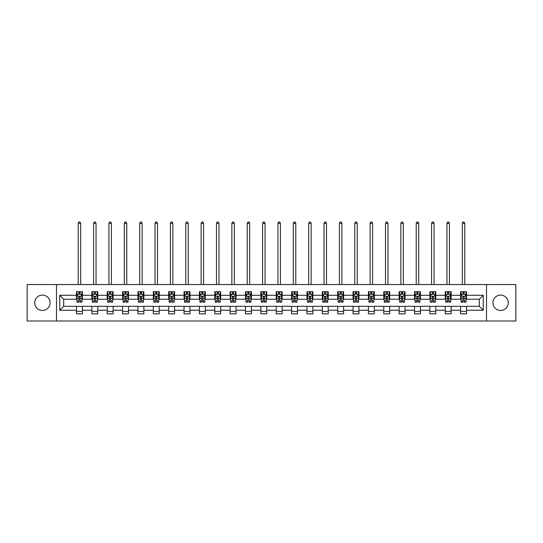 <?xml version="1.0" encoding="UTF-8"?>
<svg xmlns="http://www.w3.org/2000/svg" width="543" height="543" viewBox="0 0 543 543"><rect width="100%" height="100%" fill="white"/><g stroke="black" fill="none" stroke-linecap="round" stroke-linejoin="round"><path stroke-width="0.81" d="M500.585 295.087A7.683 7.683 0 0 0 492.901 302.77A7.683 7.683 0 0 0 500.585 310.453A7.683 7.683 0 0 0 508.268 302.77A7.683 7.683 0 0 0 500.585 295.087M42.415 295.087A7.683 7.683 0 0 0 34.732 302.77A7.683 7.683 0 0 0 42.415 310.453A7.683 7.683 0 0 0 50.099 302.77A7.683 7.683 0 0 0 42.415 295.087M486.501 320.988L515.85 320.988L515.85 284.552L486.501 284.552L486.501 320.988L56.499 320.988L56.499 284.552L27.15 284.552L27.15 320.988L56.499 320.988M486.501 284.552L56.499 284.552M466.505 295.283L466.505 291.693L460.6 291.693L460.6 295.283L451.145 295.283L451.145 291.693L445.233 291.693L445.233 295.283L435.778 295.283L435.778 291.693L429.873 291.693L429.873 295.283L420.418 295.283L420.418 291.693L414.506 291.693L414.506 295.283L405.051 295.283L405.051 291.693L399.139 291.693L399.139 295.283L389.684 295.283L389.684 291.693L383.779 291.693L383.779 295.283L374.324 295.283L374.324 291.693L368.412 291.693L368.412 295.283L358.957 295.283L358.957 291.693L353.052 291.693L353.052 295.283L343.597 295.283L343.597 291.693L337.685 291.693L337.685 295.283L328.23 295.283L328.23 291.693L322.318 291.693L322.318 295.283L312.863 295.283L312.863 291.693L306.958 291.693L306.958 295.283L297.503 295.283L297.503 291.693L291.591 291.693L291.591 295.283L282.136 295.283L282.136 291.693L276.224 291.693L276.224 295.283L266.776 295.283L266.776 291.693L260.864 291.693L260.864 295.283L251.409 295.283L251.409 291.693L245.497 291.693L245.497 295.283L236.042 295.283L236.042 291.693L230.137 291.693L230.137 295.283L220.682 295.283L220.682 291.693L214.77 291.693L214.77 295.283L205.315 295.283L205.315 291.693L199.403 291.693L199.403 295.283L189.948 295.283L189.948 291.693L184.043 291.693L184.043 295.283L174.588 295.283L174.588 291.693L168.676 291.693L168.676 295.283L159.221 295.283L159.221 291.693L153.316 291.693L153.316 295.283L143.861 295.283L143.861 291.693L137.949 291.693L137.949 295.283L128.494 295.283L128.494 291.693L122.582 291.693L122.582 295.283L113.127 295.283L113.127 291.693L107.222 291.693L107.222 295.283L97.767 295.283L97.767 291.693L91.855 291.693L91.855 295.283L82.4 295.283L82.4 291.693L76.495 291.693L76.495 295.283L59.75 295.283L59.75 310.257L63.687 306.313L76.495 306.313L76.495 313.847L82.4 313.847L82.4 306.313L91.855 306.313L91.855 313.847L97.767 313.847L97.767 306.313L107.222 306.313L107.222 313.847L113.127 313.847L113.127 306.313L122.582 306.313L122.582 313.847L128.494 313.847L128.494 306.313L137.949 306.313L137.949 313.847L143.861 313.847L143.861 306.313L153.316 306.313L153.316 313.847L159.221 313.847L159.221 306.313L168.676 306.313L168.676 313.847L174.588 313.847L174.588 306.313L184.043 306.313L184.043 313.847L189.948 313.847L189.948 306.313L199.403 306.313L199.403 313.847L205.315 313.847L205.315 306.313L214.77 306.313L214.77 313.847L220.682 313.847L220.682 306.313L230.137 306.313L230.137 313.847L236.042 313.847L236.042 306.313L245.497 306.313L245.497 313.847L251.409 313.847L251.409 306.313L260.864 306.313L260.864 313.847L266.776 313.847L266.776 306.313L276.224 306.313L276.224 313.847L282.136 313.847L282.136 306.313L291.591 306.313L291.591 313.847L297.503 313.847L297.503 306.313L306.958 306.313L306.958 313.847L312.863 313.847L312.863 306.313L322.318 306.313L322.318 313.847L328.23 313.847L328.23 306.313L337.685 306.313L337.685 313.847L343.597 313.847L343.597 306.313L353.052 306.313L353.052 313.847L358.957 313.847L358.957 306.313L368.412 306.313L368.412 313.847L374.324 313.847L374.324 306.313L383.779 306.313L383.779 313.847L389.684 313.847L389.684 306.313L399.139 306.313L399.139 313.847L405.051 313.847L405.051 306.313L414.506 306.313L414.506 313.847L420.418 313.847L420.418 306.313L429.873 306.313L429.873 313.847L435.778 313.847L435.778 306.313L445.233 306.313L445.233 313.847L451.145 313.847L451.145 306.313L460.6 306.313L460.6 313.847L466.505 313.847L466.505 306.313L479.313 306.313L479.313 299.227L466.505 299.227L466.505 295.283L483.25 295.283L483.25 310.257L466.505 310.257M460.6 310.257L451.145 310.257M445.233 310.257L435.778 310.257M429.873 310.257L420.418 310.257M414.506 310.257L405.051 310.257M399.139 310.257L389.684 310.257M383.779 310.257L374.324 310.257M368.412 310.257L358.957 310.257M353.052 310.257L343.597 310.257M337.685 310.257L328.23 310.257M322.318 310.257L312.863 310.257M306.958 310.257L297.503 310.257M291.591 310.257L282.136 310.257M276.224 310.257L266.776 310.257M260.864 310.257L251.409 310.257M245.497 310.257L236.042 310.257M230.137 310.257L220.682 310.257M214.77 310.257L205.315 310.257M199.403 310.257L189.948 310.257M184.043 310.257L174.588 310.257M168.676 310.257L159.221 310.257M153.316 310.257L143.861 310.257M137.949 310.257L128.494 310.257M122.582 310.257L113.127 310.257M107.222 310.257L97.767 310.257M91.855 310.257L82.4 310.257M76.495 310.257L59.75 310.257M460.6 295.283L460.6 299.227L451.145 299.227L451.145 295.283M445.233 295.283L445.233 299.227L435.778 299.227L435.778 295.283M429.873 295.283L429.873 299.227L420.418 299.227L420.418 295.283M414.506 295.283L414.506 299.227L405.051 299.227L405.051 295.283M399.139 295.283L399.139 299.227L389.684 299.227L389.684 295.283M383.779 295.283L383.779 299.227L374.324 299.227L374.324 295.283M368.412 295.283L368.412 299.227L358.957 299.227L358.957 295.283M353.052 295.283L353.052 299.227L343.597 299.227L343.597 295.283M337.685 295.283L337.685 299.227L328.23 299.227L328.23 295.283M322.318 295.283L322.318 299.227L312.863 299.227L312.863 295.283M306.958 295.283L306.958 299.227L297.503 299.227L297.503 295.283M291.591 295.283L291.591 299.227L282.136 299.227L282.136 295.283M276.224 295.283L276.224 299.227L266.776 299.227L266.776 295.283M260.864 295.283L260.864 299.227L251.409 299.227L251.409 295.283M245.497 295.283L245.497 299.227L236.042 299.227L236.042 295.283M230.137 295.283L230.137 299.227L220.682 299.227L220.682 295.283M214.77 295.283L214.77 299.227L205.315 299.227L205.315 295.283M199.403 295.283L199.403 299.227L189.948 299.227L189.948 295.283M184.043 295.283L184.043 299.227L174.588 299.227L174.588 295.283M168.676 295.283L168.676 299.227L159.221 299.227L159.221 295.283M153.316 295.283L153.316 299.227L143.861 299.227L143.861 295.283M137.949 295.283L137.949 299.227L128.494 299.227L128.494 295.283M122.582 295.283L122.582 299.227L113.127 299.227L113.127 295.283M107.222 295.283L107.222 299.227L97.767 299.227L97.767 295.283M91.855 295.283L91.855 299.227L82.4 299.227L82.4 295.283M76.495 295.283L76.495 299.227L63.687 299.227L59.75 295.283M63.687 299.227L63.687 306.313M483.25 310.257L479.313 306.313M479.313 299.227L483.25 295.283M76.495 294.15L76.984 294.15M78.857 294.15L80.038 294.15M81.912 294.15L82.4 294.15M76.495 299.125L76.984 299.125M78.857 299.125L80.038 299.125M81.912 299.125L82.4 299.125M76.495 306.415L82.4 306.415M76.495 311.39L82.4 311.39M91.855 306.415L97.767 306.415M91.855 311.39L97.767 311.39M91.855 294.15L92.351 294.15M94.217 294.15L95.405 294.15M97.272 294.15L97.767 294.15M91.855 299.125L92.351 299.125M94.217 299.125L95.405 299.125M97.272 299.125L97.767 299.125M107.222 306.415L113.127 306.415M107.222 311.39L113.127 311.39M107.222 294.15L107.711 294.15M109.584 294.15L110.765 294.15M112.639 294.15L113.127 294.15M107.222 299.125L107.711 299.125M109.584 299.125L110.765 299.125M112.639 299.125L113.127 299.125M122.582 306.415L128.494 306.415M122.582 311.39L128.494 311.39M122.582 294.15L123.078 294.15M124.951 294.15L126.132 294.15M128.005 294.15L128.494 294.15M122.582 299.125L123.078 299.125M124.951 299.125L126.132 299.125M128.005 299.125L128.494 299.125M137.949 306.415L143.861 306.415M137.949 311.39L143.861 311.39M137.949 294.15L138.445 294.15M140.311 294.15L141.492 294.15M143.366 294.15L143.861 294.15M137.949 299.125L138.445 299.125M140.311 299.125L141.492 299.125M143.366 299.125L143.861 299.125M153.316 306.415L159.221 306.415M153.316 311.39L159.221 311.39M153.316 294.15L153.805 294.15M155.678 294.15L156.859 294.15M158.732 294.15L159.221 294.15M153.316 299.125L153.805 299.125M155.678 299.125L156.859 299.125M158.732 299.125L159.221 299.125M168.676 306.415L174.588 306.415M168.676 311.39L174.588 311.39M168.676 294.15L169.172 294.15M171.045 294.15L172.226 294.15M174.093 294.15L174.588 294.15M168.676 299.125L169.172 299.125M171.045 299.125L172.226 299.125M174.093 299.125L174.588 299.125M184.043 306.415L189.948 306.415M184.043 311.39L189.948 311.39M184.043 294.15L184.532 294.15M186.405 294.15L187.586 294.15M189.459 294.15L189.948 294.15M184.043 299.125L184.532 299.125M186.405 299.125L187.586 299.125M189.459 299.125L189.948 299.125M199.403 306.415L205.315 306.415M199.403 311.39L205.315 311.39M199.403 294.15L199.899 294.15M201.772 294.15L202.953 294.15M204.826 294.15L205.315 294.15M199.403 299.125L199.899 299.125M201.772 299.125L202.953 299.125M204.826 299.125L205.315 299.125M214.77 306.415L220.682 306.415M214.77 311.39L220.682 311.39M214.77 294.15L215.266 294.15M217.132 294.15L218.313 294.15M220.186 294.15L220.682 294.15M214.77 299.125L215.266 299.125M217.132 299.125L218.313 299.125M220.186 299.125L220.682 299.125M230.137 306.415L236.042 306.415M230.137 311.39L236.042 311.39M230.137 294.15L230.626 294.15M232.499 294.15L233.68 294.15M235.553 294.15L236.042 294.15M230.137 299.125L230.626 299.125M232.499 299.125L233.68 299.125M235.553 299.125L236.042 299.125M245.497 306.415L251.409 306.415M245.497 311.39L251.409 311.39M245.497 294.15L245.993 294.15M247.866 294.15L249.047 294.15M250.914 294.15L251.409 294.15M245.497 299.125L245.993 299.125M247.866 299.125L249.047 299.125M250.914 299.125L251.409 299.125M260.864 306.415L266.776 306.415M260.864 311.39L266.776 311.39M260.864 294.15L261.353 294.15M263.226 294.15L264.407 294.15M266.28 294.15L266.776 294.15M260.864 299.125L261.353 299.125M263.226 299.125L264.407 299.125M266.28 299.125L266.776 299.125M276.224 306.415L282.136 306.415M276.224 311.39L282.136 311.39M276.224 294.15L276.72 294.15M278.593 294.15L279.774 294.15M281.647 294.15L282.136 294.15M276.224 299.125L276.72 299.125M278.593 299.125L279.774 299.125M281.647 299.125L282.136 299.125M291.591 306.415L297.503 306.415M291.591 311.39L297.503 311.39M291.591 294.15L292.086 294.15M293.953 294.15L295.134 294.15M297.007 294.15L297.503 294.15M291.591 299.125L292.086 299.125M293.953 299.125L295.134 299.125M297.007 299.125L297.503 299.125M306.958 306.415L312.863 306.415M306.958 311.39L312.863 311.39M306.958 294.15L307.447 294.15M309.32 294.15L310.501 294.15M312.374 294.15L312.863 294.15M306.958 299.125L307.447 299.125M309.32 299.125L310.501 299.125M312.374 299.125L312.863 299.125M322.318 306.415L328.23 306.415M322.318 311.39L328.23 311.39M322.318 294.15L322.813 294.15M324.687 294.15L325.868 294.15M327.734 294.15L328.23 294.15M322.318 299.125L322.813 299.125M324.687 299.125L325.868 299.125M327.734 299.125L328.23 299.125M337.685 306.415L343.597 306.415M337.685 311.39L343.597 311.39M337.685 294.15L338.174 294.15M340.047 294.15L341.228 294.15M343.101 294.15L343.597 294.15M337.685 299.125L338.174 299.125M340.047 299.125L341.228 299.125M343.101 299.125L343.597 299.125M353.052 306.415L358.957 306.415M353.052 311.39L358.957 311.39M353.052 294.15L353.541 294.15M355.414 294.15L356.595 294.15M358.468 294.15L358.957 294.15M353.052 299.125L353.541 299.125M355.414 299.125L356.595 299.125M358.468 299.125L358.957 299.125M368.412 306.415L374.324 306.415M368.412 311.39L374.324 311.39M368.412 294.15L368.907 294.15M370.774 294.15L371.955 294.15M373.828 294.15L374.324 294.15M368.412 299.125L368.907 299.125M370.774 299.125L371.955 299.125M373.828 299.125L374.324 299.125M383.779 306.415L389.684 306.415M383.779 311.39L389.684 311.39M383.779 294.15L384.268 294.15M386.141 294.15L387.322 294.15M389.195 294.15L389.684 294.15M383.779 299.125L384.268 299.125M386.141 299.125L387.322 299.125M389.195 299.125L389.684 299.125M399.139 306.415L405.051 306.415M399.139 311.39L405.051 311.39M399.139 294.15L399.634 294.15M401.508 294.15L402.689 294.15M404.555 294.15L405.051 294.15M399.139 299.125L399.634 299.125M401.508 299.125L402.689 299.125M404.555 299.125L405.051 299.125M414.506 306.415L420.418 306.415M414.506 311.39L420.418 311.39M414.506 294.15L414.995 294.15M416.868 294.15L418.049 294.15M419.922 294.15L420.418 294.15M414.506 299.125L414.995 299.125M416.868 299.125L418.049 299.125M419.922 299.125L420.418 299.125M429.873 306.415L435.778 306.415M429.873 311.39L435.778 311.39M429.873 294.15L430.361 294.15M432.235 294.15L433.416 294.15M435.289 294.15L435.778 294.15M429.873 299.125L430.361 299.125M432.235 299.125L433.416 299.125M435.289 299.125L435.778 299.125M445.233 306.415L451.145 306.415M445.233 311.39L451.145 311.39M445.233 294.15L445.728 294.15M447.595 294.15L448.783 294.15M450.649 294.15L451.145 294.15M445.233 299.125L445.728 299.125M447.595 299.125L448.783 299.125M450.649 299.125L451.145 299.125M460.6 306.415L466.505 306.415M460.6 311.39L466.505 311.39M460.6 294.15L461.088 294.15M462.962 294.15L464.143 294.15M466.016 294.15L466.505 294.15M460.6 299.125L461.088 299.125M462.962 299.125L464.143 299.125M466.016 299.125L466.505 299.125M80.038 292.969L78.857 292.969M81.912 300.944L80.038 300.944L80.038 302.179L81.912 302.179L81.912 296.173L80.927 294.204L77.968 294.204L76.984 296.173L76.984 302.179L78.857 302.179L78.857 300.944L76.984 300.944M76.984 296.173L76.984 291.693M81.912 296.173L81.912 291.693M78.857 294.204L78.857 291.693M80.038 291.693L80.038 294.204M80.038 300.944L80.038 296.912L78.857 296.912L78.857 300.944M80.676 284.552L80.676 223.288L78.219 223.288L78.219 284.552M78.219 223.288L78.952 222.012L79.943 222.012L80.676 223.288M95.405 292.969L94.217 292.969M97.272 300.944L95.405 300.944L95.405 302.179L97.272 302.179L97.272 296.173L96.287 294.204L93.335 294.204L92.351 296.173L92.351 302.179L94.217 302.179L94.217 300.944L92.351 300.944M92.351 296.173L92.351 291.693M97.272 296.173L97.272 291.693M94.217 294.204L94.217 291.693M95.405 291.693L95.405 294.204M95.405 300.944L95.405 296.912L94.217 296.912L94.217 300.944M96.043 284.552L96.043 223.288L93.579 223.288L93.579 284.552M93.579 223.288L94.319 222.012L95.303 222.012L96.043 223.288M110.765 292.969L109.584 292.969M112.639 300.944L110.765 300.944L110.765 302.179L112.639 302.179L112.639 296.173L111.654 294.204L108.702 294.204L107.711 296.173L107.711 302.179L109.584 302.179L109.584 300.944L107.711 300.944M107.711 296.173L107.711 291.693M112.639 296.173L112.639 291.693M109.584 294.204L109.584 291.693M110.765 291.693L110.765 294.204M110.765 300.944L110.765 296.912L109.584 296.912L109.584 300.944M111.41 284.552L111.41 223.288L108.946 223.288L108.946 284.552M108.946 223.288L109.686 222.012L110.67 222.012L111.41 223.288M126.132 292.969L124.951 292.969M128.005 300.944L126.132 300.944L126.132 302.179L128.005 302.179L128.005 296.173L127.014 294.204L124.062 294.204L123.078 296.173L123.078 302.179L124.951 302.179L124.951 300.944L123.078 300.944M123.078 296.173L123.078 291.693M128.005 296.173L128.005 291.693M124.951 294.204L124.951 291.693M126.132 291.693L126.132 294.204M126.132 300.944L126.132 296.912L124.951 296.912L124.951 300.944M126.77 284.552L126.77 223.288L124.306 223.288L124.306 284.552M124.306 223.288L125.046 222.012L126.03 222.012L126.77 223.288M141.492 292.969L140.311 292.969M143.366 300.944L141.492 300.944L141.492 302.179L143.366 302.179L143.366 296.173L142.381 294.204L139.429 294.204L138.445 296.173L138.445 302.179L140.311 302.179L140.311 300.944L138.445 300.944M138.445 296.173L138.445 291.693M143.366 296.173L143.366 291.693M140.311 294.204L140.311 291.693M141.492 291.693L141.492 294.204M141.492 300.944L141.492 296.912L140.311 296.912L140.311 300.944M142.137 284.552L142.137 223.288L139.673 223.288L139.673 284.552M139.673 223.288L140.413 222.012L141.397 222.012L142.137 223.288M156.859 292.969L155.678 292.969M158.732 300.944L156.859 300.944L156.859 302.179L158.732 302.179L158.732 296.173L157.748 294.204L154.789 294.204L153.805 296.173L153.805 302.179L155.678 302.179L155.678 300.944L153.805 300.944M153.805 296.173L153.805 291.693M158.732 296.173L158.732 291.693M155.678 294.204L155.678 291.693M156.859 291.693L156.859 294.204M156.859 300.944L156.859 296.912L155.678 296.912L155.678 300.944M157.497 284.552L157.497 223.288L155.04 223.288L155.04 284.552M155.04 223.288L155.773 222.012L156.764 222.012L157.497 223.288M172.226 292.969L171.045 292.969M174.093 300.944L172.226 300.944L172.226 302.179L174.093 302.179L174.093 296.173L173.108 294.204L170.156 294.204L169.172 296.173L169.172 302.179L171.045 302.179L171.045 300.944L169.172 300.944M169.172 296.173L169.172 291.693M174.093 296.173L174.093 291.693M171.045 294.204L171.045 291.693M172.226 291.693L172.226 294.204M172.226 300.944L172.226 296.912L171.045 296.912L171.045 300.944M172.864 284.552L172.864 223.288L170.4 223.288L170.4 284.552M170.4 223.288L171.14 222.012L172.124 222.012L172.864 223.288M187.586 292.969L186.405 292.969M189.459 300.944L187.586 300.944L187.586 302.179L189.459 302.179L189.459 296.173L188.475 294.204L185.523 294.204L184.532 296.173L184.532 302.179L186.405 302.179L186.405 300.944L184.532 300.944M184.532 296.173L184.532 291.693M189.459 296.173L189.459 291.693M186.405 294.204L186.405 291.693M187.586 291.693L187.586 294.204M187.586 300.944L187.586 296.912L186.405 296.912L186.405 300.944M188.231 284.552L188.231 223.288L185.767 223.288L185.767 284.552M185.767 223.288L186.507 222.012L187.491 222.012L188.231 223.288M202.953 292.969L201.772 292.969M204.826 300.944L202.953 300.944L202.953 302.179L204.826 302.179L204.826 296.173L203.835 294.204L200.883 294.204L199.899 296.173L199.899 302.179L201.772 302.179L201.772 300.944L199.899 300.944M199.899 296.173L199.899 291.693M204.826 296.173L204.826 291.693M201.772 294.204L201.772 291.693M202.953 291.693L202.953 294.204M202.953 300.944L202.953 296.912L201.772 296.912L201.772 300.944M203.591 284.552L203.591 223.288L201.127 223.288L201.127 284.552M201.127 223.288L201.867 222.012L202.851 222.012L203.591 223.288M218.313 292.969L217.132 292.969M220.186 300.944L218.313 300.944L218.313 302.179L220.186 302.179L220.186 296.173L219.202 294.204L216.25 294.204L215.266 296.173L215.266 302.179L217.132 302.179L217.132 300.944L215.266 300.944M215.266 296.173L215.266 291.693M220.186 296.173L220.186 291.693M217.132 294.204L217.132 291.693M218.313 291.693L218.313 294.204M218.313 300.944L218.313 296.912L217.132 296.912L217.132 300.944M218.958 284.552L218.958 223.288L216.494 223.288L216.494 284.552M216.494 223.288L217.234 222.012L218.218 222.012L218.958 223.288M233.68 292.969L232.499 292.969M235.553 300.944L233.68 300.944L233.68 302.179L235.553 302.179L235.553 296.173L234.569 294.204L231.61 294.204L230.626 296.173L230.626 302.179L232.499 302.179L232.499 300.944L230.626 300.944M230.626 296.173L230.626 291.693M235.553 296.173L235.553 291.693M232.499 294.204L232.499 291.693M233.68 291.693L233.68 294.204M233.68 300.944L233.68 296.912L232.499 296.912L232.499 300.944M234.318 284.552L234.318 223.288L231.861 223.288L231.861 284.552M231.861 223.288L232.594 222.012L233.585 222.012L234.318 223.288M249.047 292.969L247.866 292.969M250.914 300.944L249.047 300.944L249.047 302.179L250.914 302.179L250.914 296.173L249.929 294.204L246.977 294.204L245.993 296.173L245.993 302.179L247.866 302.179L247.866 300.944L245.993 300.944M245.993 296.173L245.993 291.693M250.914 296.173L250.914 291.693M247.866 294.204L247.866 291.693M249.047 291.693L249.047 294.204M249.047 300.944L249.047 296.912L247.866 296.912L247.866 300.944M249.685 284.552L249.685 223.288L247.221 223.288L247.221 284.552M247.221 223.288L247.961 222.012L248.945 222.012L249.685 223.288M264.407 292.969L263.226 292.969M266.28 300.944L264.407 300.944L264.407 302.179L266.28 302.179L266.28 296.173L265.296 294.204L262.344 294.204L261.353 296.173L261.353 302.179L263.226 302.179L263.226 300.944L261.353 300.944M261.353 296.173L261.353 291.693M266.28 296.173L266.28 291.693M263.226 294.204L263.226 291.693M264.407 291.693L264.407 294.204M264.407 300.944L264.407 296.912L263.226 296.912L263.226 300.944M265.052 284.552L265.052 223.288L262.588 223.288L262.588 284.552M262.588 223.288L263.328 222.012L264.312 222.012L265.052 223.288M279.774 292.969L278.593 292.969M281.647 300.944L279.774 300.944L279.774 302.179L281.647 302.179L281.647 296.173L280.656 294.204L277.704 294.204L276.72 296.173L276.72 302.179L278.593 302.179L278.593 300.944L276.72 300.944M276.72 296.173L276.72 291.693M281.647 296.173L281.647 291.693M278.593 294.204L278.593 291.693M279.774 291.693L279.774 294.204M279.774 300.944L279.774 296.912L278.593 296.912L278.593 300.944M280.412 284.552L280.412 223.288L277.948 223.288L277.948 284.552M277.948 223.288L278.688 222.012L279.672 222.012L280.412 223.288M295.134 292.969L293.953 292.969M297.007 300.944L295.134 300.944L295.134 302.179L297.007 302.179L297.007 296.173L296.023 294.204L293.071 294.204L292.086 296.173L292.086 302.179L293.953 302.179L293.953 300.944L292.086 300.944M292.086 296.173L292.086 291.693M297.007 296.173L297.007 291.693M293.953 294.204L293.953 291.693M295.134 291.693L295.134 294.204M295.134 300.944L295.134 296.912L293.953 296.912L293.953 300.944M295.779 284.552L295.779 223.288L293.315 223.288L293.315 284.552M293.315 223.288L294.055 222.012L295.039 222.012L295.779 223.288M310.501 292.969L309.32 292.969M312.374 300.944L310.501 300.944L310.501 302.179L312.374 302.179L312.374 296.173L311.39 294.204L308.431 294.204L307.447 296.173L307.447 302.179L309.32 302.179L309.32 300.944L307.447 300.944M307.447 296.173L307.447 291.693M312.374 296.173L312.374 291.693M309.32 294.204L309.32 291.693M310.501 291.693L310.501 294.204M310.501 300.944L310.501 296.912L309.32 296.912L309.32 300.944M311.139 284.552L311.139 223.288L308.682 223.288L308.682 284.552M308.682 223.288L309.415 222.012L310.406 222.012L311.139 223.288M325.868 292.969L324.687 292.969M327.734 300.944L325.868 300.944L325.868 302.179L327.734 302.179L327.734 296.173L326.75 294.204L323.798 294.204L322.813 296.173L322.813 302.179L324.687 302.179L324.687 300.944L322.813 300.944M322.813 296.173L322.813 291.693M327.734 296.173L327.734 291.693M324.687 294.204L324.687 291.693M325.868 291.693L325.868 294.204M325.868 300.944L325.868 296.912L324.687 296.912L324.687 300.944M326.506 284.552L326.506 223.288L324.042 223.288L324.042 284.552M324.042 223.288L324.782 222.012L325.766 222.012L326.506 223.288M341.228 292.969L340.047 292.969M343.101 300.944L341.228 300.944L341.228 302.179L343.101 302.179L343.101 296.173L342.117 294.204L339.165 294.204L338.174 296.173L338.174 302.179L340.047 302.179L340.047 300.944L338.174 300.944M338.174 296.173L338.174 291.693M343.101 296.173L343.101 291.693M340.047 294.204L340.047 291.693M341.228 291.693L341.228 294.204M341.228 300.944L341.228 296.912L340.047 296.912L340.047 300.944M341.873 284.552L341.873 223.288L339.409 223.288L339.409 284.552M339.409 223.288L340.149 222.012L341.133 222.012L341.873 223.288M356.595 292.969L355.414 292.969M358.468 300.944L356.595 300.944L356.595 302.179L358.468 302.179L358.468 296.173L357.477 294.204L354.525 294.204L353.541 296.173L353.541 302.179L355.414 302.179L355.414 300.944L353.541 300.944M353.541 296.173L353.541 291.693M358.468 296.173L358.468 291.693M355.414 294.204L355.414 291.693M356.595 291.693L356.595 294.204M356.595 300.944L356.595 296.912L355.414 296.912L355.414 300.944M357.233 284.552L357.233 223.288L354.769 223.288L354.769 284.552M354.769 223.288L355.509 222.012L356.493 222.012L357.233 223.288M371.955 292.969L370.774 292.969M373.828 300.944L371.955 300.944L371.955 302.179L373.828 302.179L373.828 296.173L372.844 294.204L369.892 294.204L368.907 296.173L368.907 302.179L370.774 302.179L370.774 300.944L368.907 300.944M368.907 296.173L368.907 291.693M373.828 296.173L373.828 291.693M370.774 294.204L370.774 291.693M371.955 291.693L371.955 294.204M371.955 300.944L371.955 296.912L370.774 296.912L370.774 300.944M372.6 284.552L372.6 223.288L370.136 223.288L370.136 284.552M370.136 223.288L370.876 222.012L371.86 222.012L372.6 223.288M387.322 292.969L386.141 292.969M389.195 300.944L387.322 300.944L387.322 302.179L389.195 302.179L389.195 296.173L388.211 294.204L385.252 294.204L384.268 296.173L384.268 302.179L386.141 302.179L386.141 300.944L384.268 300.944M384.268 296.173L384.268 291.693M389.195 296.173L389.195 291.693M386.141 294.204L386.141 291.693M387.322 291.693L387.322 294.204M387.322 300.944L387.322 296.912L386.141 296.912L386.141 300.944M387.96 284.552L387.96 223.288L385.503 223.288L385.503 284.552M385.503 223.288L386.236 222.012L387.227 222.012L387.96 223.288M402.689 292.969L401.508 292.969M404.555 300.944L402.689 300.944L402.689 302.179L404.555 302.179L404.555 296.173L403.571 294.204L400.619 294.204L399.634 296.173L399.634 302.179L401.508 302.179L401.508 300.944L399.634 300.944M399.634 296.173L399.634 291.693M404.555 296.173L404.555 291.693M401.508 294.204L401.508 291.693M402.689 291.693L402.689 294.204M402.689 300.944L402.689 296.912L401.508 296.912L401.508 300.944M403.327 284.552L403.327 223.288L400.863 223.288L400.863 284.552M400.863 223.288L401.603 222.012L402.587 222.012L403.327 223.288M418.049 292.969L416.868 292.969M419.922 300.944L418.049 300.944L418.049 302.179L419.922 302.179L419.922 296.173L418.938 294.204L415.986 294.204L414.995 296.173L414.995 302.179L416.868 302.179L416.868 300.944L414.995 300.944M414.995 296.173L414.995 291.693M419.922 296.173L419.922 291.693M416.868 294.204L416.868 291.693M418.049 291.693L418.049 294.204M418.049 300.944L418.049 296.912L416.868 296.912L416.868 300.944M418.694 284.552L418.694 223.288L416.23 223.288L416.23 284.552M416.23 223.288L416.97 222.012L417.954 222.012L418.694 223.288M433.416 292.969L432.235 292.969M435.289 300.944L433.416 300.944L433.416 302.179L435.289 302.179L435.289 296.173L434.298 294.204L431.346 294.204L430.361 296.173L430.361 302.179L432.235 302.179L432.235 300.944L430.361 300.944M430.361 296.173L430.361 291.693M435.289 296.173L435.289 291.693M432.235 294.204L432.235 291.693M433.416 291.693L433.416 294.204M433.416 300.944L433.416 296.912L432.235 296.912L432.235 300.944M434.054 284.552L434.054 223.288L431.59 223.288L431.59 284.552M431.59 223.288L432.33 222.012L433.314 222.012L434.054 223.288M448.783 292.969L447.595 292.969M450.649 300.944L448.783 300.944L448.783 302.179L450.649 302.179L450.649 296.173L449.665 294.204L446.713 294.204L445.728 296.173L445.728 302.179L447.595 302.179L447.595 300.944L445.728 300.944M445.728 296.173L445.728 291.693M450.649 296.173L450.649 291.693M447.595 294.204L447.595 291.693M448.783 291.693L448.783 294.204M448.783 300.944L448.783 296.912L447.595 296.912L447.595 300.944M449.421 284.552L449.421 223.288L446.957 223.288L446.957 284.552M446.957 223.288L447.697 222.012L448.681 222.012L449.421 223.288M464.143 292.969L462.962 292.969M466.016 300.944L464.143 300.944L464.143 302.179L466.016 302.179L466.016 296.173L465.032 294.204L462.073 294.204L461.088 296.173L461.088 302.179L462.962 302.179L462.962 300.944L461.088 300.944M461.088 296.173L461.088 291.693M466.016 296.173L466.016 291.693M462.962 294.204L462.962 291.693M464.143 291.693L464.143 294.204M464.143 300.944L464.143 296.912L462.962 296.912L462.962 300.944M464.781 284.552L464.781 223.288L462.324 223.288L462.324 284.552M462.324 223.288L463.057 222.012L464.048 222.012L464.781 223.288M81.884 296.125L77.011 296.125M76.984 294.32L77.914 294.32M80.982 294.32L81.912 294.32M78.857 298.304L76.984 298.304M81.912 298.304L80.038 298.304M80.038 293.6L78.857 293.6M97.251 296.125L92.371 296.125M92.351 294.32L93.274 294.32M96.349 294.32L97.272 294.32M94.217 298.304L92.351 298.304M97.272 298.304L95.405 298.304M95.405 293.6L94.217 293.6M112.611 296.125L107.738 296.125M107.711 294.32L108.641 294.32M111.715 294.32L112.639 294.32M109.584 298.304L107.711 298.304M112.639 298.304L110.765 298.304M110.765 293.6L109.584 293.6M127.978 296.125L123.105 296.125M123.078 294.32L124.001 294.32M127.076 294.32L128.005 294.32M124.951 298.304L123.078 298.304M128.005 298.304L126.132 298.304M126.132 293.6L124.951 293.6M143.345 296.125L138.465 296.125M138.445 294.32L139.368 294.32M142.442 294.32L143.366 294.32M140.311 298.304L138.445 298.304M143.366 298.304L141.492 298.304M141.492 293.6L140.311 293.6M158.705 296.125L153.832 296.125M153.805 294.32L154.735 294.32M157.803 294.32L158.732 294.32M155.678 298.304L153.805 298.304M158.732 298.304L156.859 298.304M156.859 293.6L155.678 293.6M174.072 296.125L169.192 296.125M169.172 294.32L170.095 294.32M173.169 294.32L174.093 294.32M171.045 298.304L169.172 298.304M174.093 298.304L172.226 298.304M172.226 293.6L171.045 293.6M189.432 296.125L184.559 296.125M184.532 294.32L185.462 294.32M188.536 294.32L189.459 294.32M186.405 298.304L184.532 298.304M189.459 298.304L187.586 298.304M187.586 293.6L186.405 293.6M204.799 296.125L199.926 296.125M199.899 294.32L200.822 294.32M203.896 294.32L204.826 294.32M201.772 298.304L199.899 298.304M204.826 298.304L202.953 298.304M202.953 293.6L201.772 293.6M220.166 296.125L215.286 296.125M215.266 294.32L216.189 294.32M219.263 294.32L220.186 294.32M217.132 298.304L215.266 298.304M220.186 298.304L218.313 298.304M218.313 293.6L217.132 293.6M235.526 296.125L230.653 296.125M230.626 294.32L231.556 294.32M234.624 294.32L235.553 294.32M232.499 298.304L230.626 298.304M235.553 298.304L233.68 298.304M233.68 293.6L232.499 293.6M250.893 296.125L246.013 296.125M245.993 294.32L246.916 294.32M249.99 294.32L250.914 294.32M247.866 298.304L245.993 298.304M250.914 298.304L249.047 298.304M249.047 293.6L247.866 293.6M266.253 296.125L261.38 296.125M261.353 294.32L262.283 294.32M265.357 294.32L266.28 294.32M263.226 298.304L261.353 298.304M266.28 298.304L264.407 298.304M264.407 293.6L263.226 293.6M281.62 296.125L276.747 296.125M276.72 294.32L277.643 294.32M280.717 294.32L281.647 294.32M278.593 298.304L276.72 298.304M281.647 298.304L279.774 298.304M279.774 293.6L278.593 293.6M296.987 296.125L292.107 296.125M292.086 294.32L293.01 294.32M296.084 294.32L297.007 294.32M293.953 298.304L292.086 298.304M297.007 298.304L295.134 298.304M295.134 293.6L293.953 293.6M312.347 296.125L307.474 296.125M307.447 294.32L308.376 294.32M311.444 294.32L312.374 294.32M309.32 298.304L307.447 298.304M312.374 298.304L310.501 298.304M310.501 293.6L309.32 293.6M327.714 296.125L322.834 296.125M322.813 294.32L323.737 294.32M326.811 294.32L327.734 294.32M324.687 298.304L322.813 298.304M327.734 298.304L325.868 298.304M325.868 293.6L324.687 293.6M343.074 296.125L338.201 296.125M338.174 294.32L339.103 294.32M342.178 294.32L343.101 294.32M340.047 298.304L338.174 298.304M343.101 298.304L341.228 298.304M341.228 293.6L340.047 293.6M358.441 296.125L353.568 296.125M353.541 294.32L354.464 294.32M357.538 294.32L358.468 294.32M355.414 298.304L353.541 298.304M358.468 298.304L356.595 298.304M356.595 293.6L355.414 293.6M373.808 296.125L368.928 296.125M368.907 294.32L369.831 294.32M372.905 294.32L373.828 294.32M370.774 298.304L368.907 298.304M373.828 298.304L371.955 298.304M371.955 293.6L370.774 293.6M389.168 296.125L384.295 296.125M384.268 294.32L385.197 294.32M388.265 294.32L389.195 294.32M386.141 298.304L384.268 298.304M389.195 298.304L387.322 298.304M387.322 293.6L386.141 293.6M404.535 296.125L399.655 296.125M399.634 294.32L400.558 294.32M403.632 294.32L404.555 294.32M401.508 298.304L399.634 298.304M404.555 298.304L402.689 298.304M402.689 293.6L401.508 293.6M419.895 296.125L415.022 296.125M414.995 294.32L415.924 294.32M418.999 294.32L419.922 294.32M416.868 298.304L414.995 298.304M419.922 298.304L418.049 298.304M418.049 293.6L416.868 293.6M435.262 296.125L430.389 296.125M430.361 294.32L431.285 294.32M434.359 294.32L435.289 294.32M432.235 298.304L430.361 298.304M435.289 298.304L433.416 298.304M433.416 293.6L432.235 293.6M450.629 296.125L445.749 296.125M445.728 294.32L446.651 294.32M449.726 294.32L450.649 294.32M447.595 298.304L445.728 298.304M450.649 298.304L448.783 298.304M448.783 293.6L447.595 293.6M465.989 296.125L461.116 296.125M461.088 294.32L462.018 294.32M465.086 294.32L466.016 294.32M462.962 298.304L461.088 298.304M466.016 298.304L464.143 298.304M464.143 293.6L462.962 293.6"/></g></svg>
